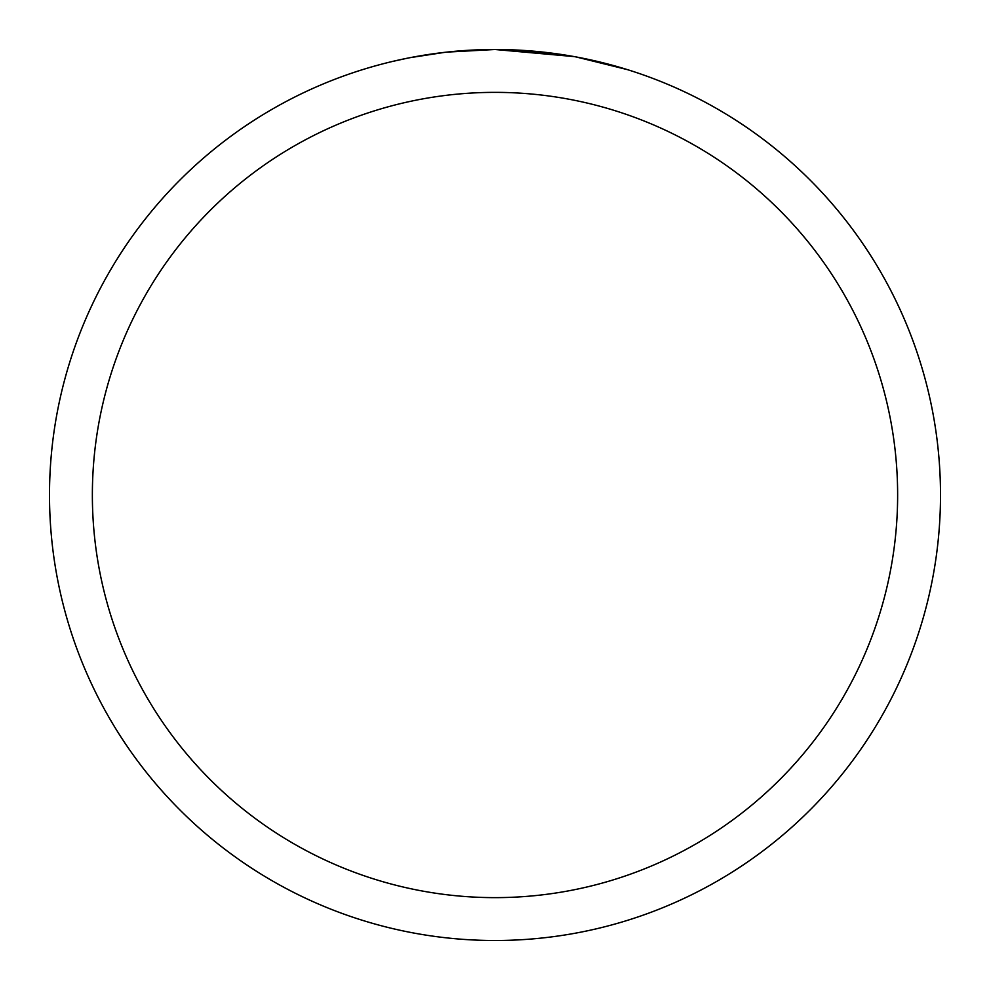 <?xml version="1.0" encoding="UTF-8"?>
<svg xmlns="http://www.w3.org/2000/svg" width="990" height="990" viewBox="0 0 990 990"><rect width="100%" height="100%" fill="white"/><g stroke="black" fill="none" stroke-linecap="round" stroke-linejoin="round"><path stroke-width="1.49" d="M574.138 56.591L495 49.5L551.739 53.126M495 49.5A445.5 445.5 0 0 1 940.5 495A445.5 445.5 0 0 1 495 940.5A445.5 445.5 0 0 1 49.5 495A445.5 445.5 0 0 1 495 49.5L446.849 52.111L495 49.5M576.242 56.974L627.388 69.622M495 92.367A402.633 402.633 0 0 1 897.633 495A402.633 402.633 0 0 1 495 897.633A402.633 402.633 0 0 1 92.367 495A402.633 402.633 0 0 1 495 92.367M444.757 52.346L410.281 57.63M392.523 61.442L406.964 58.286"/></g></svg>
